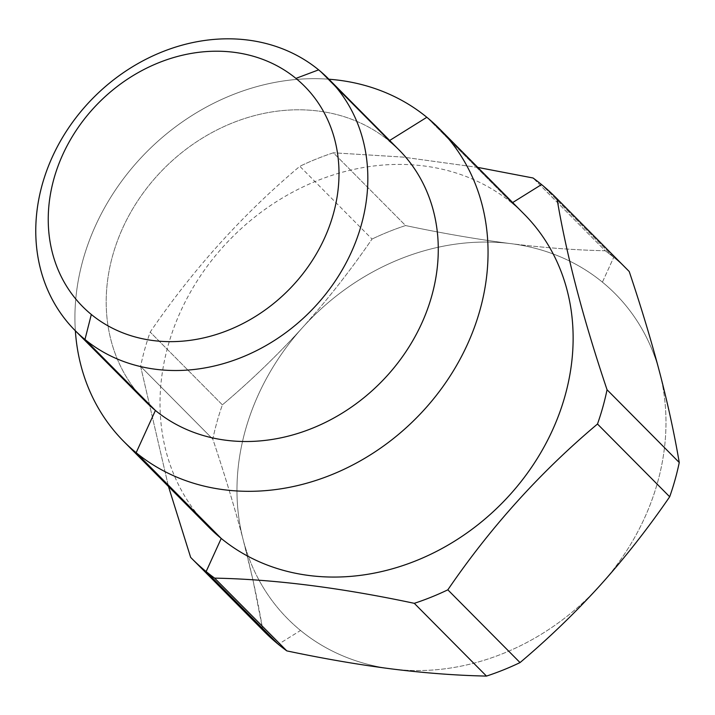 <?xml version="1.0" encoding="UTF-8"?>
<svg xmlns="http://www.w3.org/2000/svg" width="715" height="715" viewBox="0 0 715 715"><rect width="100%" height="100%" fill="white"/><g stroke="black" fill="none" stroke-linecap="round" stroke-linejoin="round"><path stroke-width="0.54" stroke-dasharray="3.58 2.68" d="M300.541 630.469A230.704 196.714 -44.8 0 0 391.999 668.963A230.704 196.714 135.2 0 1 300.541 630.469A230.704 196.714 135.2 0 1 259.089 580.258A230.704 196.714 -44.8 0 0 300.541 630.469L278.323 644.331L300.541 630.469M243.27 540.12A230.704 196.714 -44.8 0 0 259.089 580.258A230.704 196.714 135.2 0 1 243.27 540.12A230.704 196.714 135.2 0 1 302.651 327.452A230.704 196.714 -44.8 0 0 243.27 540.12C234.949 508.508 224.796 474.849 212.811 439.126A256.345 218.567 135.2 0 1 222.383 404.86C251.117 380.577 277.876 354.774 302.651 327.452A230.704 196.714 135.2 0 1 510.859 243.645A230.704 196.714 -44.8 0 0 302.651 327.452C327.3 300.005 350.43 270.547 372.023 239.06C350.43 270.547 327.3 300.005 302.651 327.452C277.876 354.774 251.117 380.577 222.383 404.86L150.186 332.1L222.383 404.86A256.345 218.567 -44.8 0 0 212.811 439.126C224.796 474.849 234.949 508.508 243.27 540.12C251.474 571.598 257.999 601.601 262.834 630.13L252.913 579.838L243.27 540.12M602.414 282.148A230.704 196.714 -44.8 0 0 510.859 243.645C477.817 239.427 442.728 233.394 405.575 225.556A256.345 218.567 -44.8 0 0 372.023 239.06A256.345 218.567 135.2 0 1 405.575 225.556L333.378 152.796A256.345 218.567 -44.8 0 0 299.826 166.3L372.023 239.06L299.826 166.3C242.734 214.294 192.844 269.555 150.186 332.1A256.345 218.567 -44.8 0 0 140.614 366.366L212.811 439.126L140.614 366.366L168.481 486.513L140.614 366.366A256.345 218.567 135.2 0 1 150.186 332.1C192.853 269.555 242.734 214.294 299.826 166.3A256.345 218.567 135.2 0 1 333.378 152.796L405.575 225.556C442.728 233.394 477.817 239.427 510.859 243.645A230.704 196.714 135.2 0 1 602.414 282.148A230.704 196.714 135.2 0 1 659.668 372.452A230.704 196.714 -44.8 0 0 602.414 282.148L613.738 257.311L602.414 282.148M600.421 585.04A230.704 196.714 -44.8 0 0 659.695 372.569A230.704 196.714 135.2 0 1 600.421 585.04M392.204 668.99A230.704 196.714 -44.8 0 0 600.189 585.299A230.704 196.714 135.2 0 1 392.204 668.99M190.646 557.36L262.834 630.13L190.646 557.36M264.058 631.372A256.345 218.567 135.2 0 1 262.834 630.13M629.227 271.521A256.345 218.567 -44.8 0 0 613.738 257.311A256.345 218.567 -44.8 0 0 605.248 250.759C575.235 250.116 543.775 247.748 510.859 243.645C543.775 247.748 575.235 250.116 605.248 250.759L533.05 177.99L605.248 250.759A256.345 218.567 135.2 0 1 613.738 257.311L541.541 184.55L613.738 257.311A256.345 218.567 135.2 0 1 628.002 270.27M477.79 167.408L402.786 157.077L333.378 152.796L402.786 157.077L477.79 167.408M524.274 214.259A222.159 189.421 -44.8 0 0 511.922 203.033L512.673 202.559L511.922 203.033A222.159 189.421 -44.8 0 0 226.333 243.297A222.159 189.421 -44.8 0 0 208.86 527.214A222.159 189.421 135.2 0 1 226.333 243.306A222.159 189.421 135.2 0 1 511.922 203.033L426.837 117.287L511.922 203.033A222.159 189.421 135.2 0 1 524.283 214.268M145.467 401.446A178.58 152.268 135.2 0 1 159.508 173.218A178.58 152.268 135.2 0 1 389.076 140.846L318.631 69.856L389.076 140.846A178.58 152.268 135.2 0 1 399.006 149.882M328.909 79.222A222.159 189.421 -44.8 0 0 75.361 330.795A222.159 189.421 135.2 0 1 328.909 79.222M389.076 140.846L389.675 140.471L389.076 140.846A178.58 152.268 -44.8 0 0 164.986 167.569A178.58 152.268 -44.8 0 0 136.511 391.436"/><path stroke-width="1.07" d="M659.686 372.506A230.704 196.714 -44.8 0 0 659.668 372.452A230.704 196.714 135.2 0 1 659.686 372.506A230.704 196.714 135.2 0 1 659.695 372.569A230.704 196.714 -44.8 0 0 659.686 372.506C667.89 403.993 674.406 433.996 679.25 462.516C674.406 433.996 667.89 403.993 659.686 372.506C651.365 340.903 641.212 307.244 629.227 271.521C641.212 307.244 651.365 340.903 659.686 372.506M600.305 585.174A230.704 196.714 -44.8 0 0 600.421 585.04A230.704 196.714 135.2 0 1 600.305 585.174A230.704 196.714 135.2 0 1 600.189 585.299A230.704 196.714 -44.8 0 0 600.305 585.174C575.53 612.496 548.771 638.298 520.037 662.582C548.771 638.298 575.53 612.496 600.305 585.174C624.964 557.727 648.085 528.269 669.687 496.782C648.085 528.269 624.964 557.727 600.305 585.174M262.834 630.13A256.345 218.567 -44.8 0 0 278.323 644.331A256.345 218.567 -44.8 0 0 286.822 650.891L214.625 578.131A256.345 218.567 135.2 0 1 206.135 571.571A256.345 218.567 135.2 0 1 190.646 557.36L168.481 486.513L190.646 557.36A256.345 218.567 -44.8 0 0 191.87 558.612A256.345 218.567 -44.8 0 0 206.135 571.571L278.323 644.331A256.345 218.567 135.2 0 1 264.058 631.372L191.87 558.612M286.822 650.891C323.967 658.73 359.064 664.753 392.097 668.981C359.064 664.753 323.967 658.73 286.822 650.891A256.345 218.567 135.2 0 1 278.323 644.331L206.135 571.571L221.23 538.449A222.159 189.421 -44.8 0 0 506.819 498.176A222.159 189.421 -44.8 0 0 524.274 214.259A222.159 189.421 135.2 0 1 506.81 498.176A222.159 189.421 135.2 0 1 221.23 538.449L206.135 571.571A256.345 218.567 -44.8 0 0 214.625 578.131C273.961 579.248 340.519 587.65 414.298 603.326L486.486 676.086C456.483 675.452 425.023 673.083 392.097 668.981C425.023 673.083 456.483 675.452 486.486 676.086A256.345 218.567 -44.8 0 0 520.037 662.582L447.84 589.821C490.508 527.277 540.388 472.016 597.49 424.022L669.687 496.782A256.345 218.567 -44.8 0 0 679.25 462.516L607.053 389.755C583.163 318.819 566.486 255.148 557.03 198.761L629.227 271.521L557.03 198.761A256.345 218.567 -44.8 0 0 555.805 197.51A256.345 218.567 -44.8 0 0 541.541 184.55A256.345 218.567 -44.8 0 0 533.05 177.99L477.79 167.408L533.05 177.99A256.345 218.567 135.2 0 1 541.541 184.55A256.345 218.567 135.2 0 1 557.03 198.761C566.486 255.148 583.163 318.819 607.053 389.755A256.345 218.567 135.2 0 1 597.49 424.022C540.388 472.016 490.508 527.277 447.84 589.821A256.345 218.567 135.2 0 1 414.298 603.326C340.519 587.65 273.961 579.248 214.625 578.131L286.822 650.891M555.805 197.51L628.002 270.27A256.345 218.567 135.2 0 1 629.227 271.521M512.673 202.559L541.541 184.55L512.673 202.559M597.49 424.022A256.345 218.567 -44.8 0 0 607.053 389.755L679.25 462.516A256.345 218.567 135.2 0 1 669.687 496.782L597.49 424.022M486.486 676.086L414.298 603.326A256.345 218.567 -44.8 0 0 447.84 589.821L520.037 662.582A256.345 218.567 135.2 0 1 486.486 676.086M328.569 78.891L399.006 149.882A178.58 152.268 135.2 0 1 384.965 378.101A178.58 152.268 135.2 0 1 155.405 410.473L84.969 339.482A178.58 152.268 135.2 0 1 83.807 108.081A178.58 152.268 135.2 0 1 318.631 69.856L295.921 78.391A156.371 133.33 -44.8 0 0 90.305 111.853A156.371 133.33 -44.8 0 0 91.323 314.475L84.969 339.482L91.323 314.475A156.371 133.33 -44.8 0 0 296.94 281.004A156.371 133.33 -44.8 0 0 295.921 78.391L318.631 69.856A178.58 152.268 135.2 0 1 319.793 301.265A178.58 152.268 135.2 0 1 84.969 339.482L155.405 410.473A178.58 152.268 135.2 0 1 145.467 401.446L75.03 330.455A178.58 152.268 -44.8 0 0 84.969 339.482A178.58 152.268 -44.8 0 0 314.529 307.11A178.58 152.268 -44.8 0 0 328.569 78.891A178.58 152.268 -44.8 0 0 318.631 69.856A178.58 152.268 -44.8 0 0 89.071 102.227A178.58 152.268 -44.8 0 0 75.03 330.455M208.86 527.214A222.159 189.421 -44.8 0 0 221.23 538.449A222.159 189.421 135.2 0 1 208.869 527.214L123.793 441.468A222.159 189.421 -44.8 0 0 136.154 452.702L221.23 538.449L136.154 452.702A222.159 189.421 -44.8 0 0 421.734 412.43A222.159 189.421 -44.8 0 0 439.207 128.521A222.159 189.421 -44.8 0 0 426.837 117.287A222.159 189.421 -44.8 0 0 328.909 79.222A222.159 189.421 135.2 0 1 426.837 117.287L389.675 140.471L426.837 117.287A222.159 189.421 135.2 0 1 428.285 405.155A222.159 189.421 135.2 0 1 136.154 452.702A222.159 189.421 135.2 0 1 75.361 330.795A222.159 189.421 -44.8 0 0 123.793 441.468M295.921 78.391A156.371 133.33 135.2 0 1 296.94 281.004A156.371 133.33 135.2 0 1 91.323 314.475A156.371 133.33 135.2 0 1 90.305 111.853A156.371 133.33 135.2 0 1 295.921 78.391M136.511 391.436A178.58 152.268 -44.8 0 0 155.405 410.473L136.154 452.702L155.405 410.473A178.58 152.268 -44.8 0 0 390.229 372.256A178.58 152.268 -44.8 0 0 389.076 140.846M439.207 128.521L524.283 214.268"/></g></svg>
